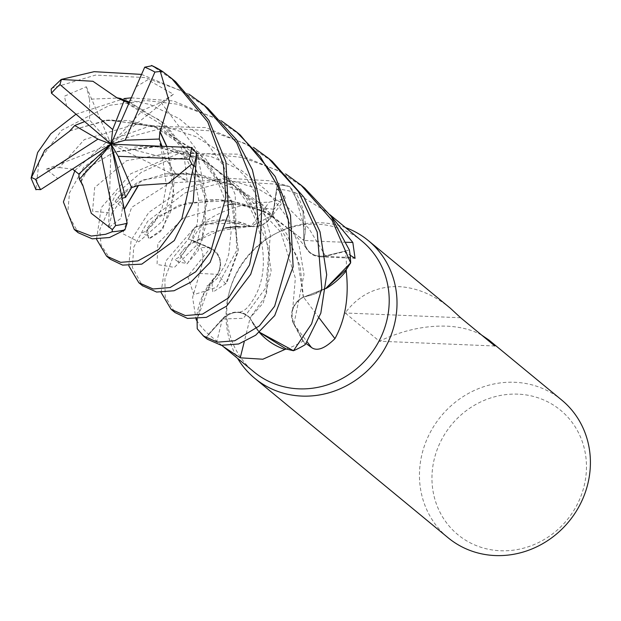 <?xml version="1.0" encoding="UTF-8"?>
<svg xmlns="http://www.w3.org/2000/svg" width="621" height="621" viewBox="0 0 621 621"><rect width="100%" height="100%" fill="white"/><g stroke="black" fill="none" stroke-linecap="round" stroke-linejoin="round"><path stroke-width="0.47" stroke-dasharray="3.1 2.33" d="M128.811 265.866L131.116 240.242L148.737 212.506L183.653 188.497L224.002 178.056L270.306 180.804L289.712 186.572L303.056 211.435L303.785 240.669L303.064 211.458L289.797 186.665A89.183 82.748 -50.5 0 0 277.199 184.794L273.613 209.254L271.377 215.937L251.078 226.378L242.283 222.838A68.232 63.303 -50.5 0 0 202.943 223.118A84.798 78.673 -50.5 0 0 202.081 224.235A84.798 78.673 -50.5 0 0 192.386 240.273L200.172 247.391C203.96 251.668 203.758 260.354 199.574 273.457L192.588 297.374L195.995 319.093M161.087 292.483L165.698 261.146L194.893 227.278L223.327 220.3L251.086 226.572L223.35 220.3L195.01 227.224A89.183 82.748 -50.5 0 0 188.481 238.969L210.115 248.253C220.308 254.168 222.784 262.869 217.544 274.358C222.792 262.893 220.315 254.191 210.115 248.253C220.486 254.292 222.885 263.125 217.334 274.723M69.645 130.759L110.002 119.706L160.56 128.174L206.001 159.186L233.387 205.178L238.2 251.497L226.634 283.16L212.832 292.173L211.846 281.422L217.459 274.203L203.323 294.975L197.199 319.039L203.308 295.006L217.482 274.179L211.008 281.825A68.232 63.303 -50.5 0 0 196.43 319.078M81.103 181.774L89.051 167.196L113.744 152.292L156.717 146.672L207.833 162.19L249.797 200.451L269.809 250.449L266.425 294.905L249.875 318.092L254.618 326.18A68.232 63.303 -50.5 0 1 250.077 318.045C241.282 310.228 232.161 310.547 222.714 319L205.776 337.731A89.183 82.748 -50.5 0 1 197.214 328.602A89.183 82.748 -50.5 0 0 205.776 337.731L222.714 319C232.138 310.547 241.258 310.228 250.077 318.037A1510.528 153.465 -69.5 0 1 244.216 341.923M249.89 318.092L259.477 332.235L249.875 318.092L263.211 302.994L271.16 270.756L264.569 228.598L239.838 187.495L200.234 158.037L154.707 146.37L114.443 151.889L88.624 167.445L82.88 174.656L88.624 167.445M361.95 241.111A84.798 78.673 -50.5 0 0 317.238 224.228A84.798 78.673 -50.5 0 0 275.949 233.442A84.798 78.673 -50.5 0 0 230.143 288.99A84.798 78.673 -50.5 0 0 254.059 371.956M221.837 345.377L208.485 334.261A84.798 78.673 -50.5 0 1 197.09 321.049M202.943 223.118C222.046 209.751 244.123 202.772 269.157 202.159L285.326 198.503L284.395 195.654L276.904 189.071L274.016 209.308A1506.414 665.27 66.8 0 0 284.395 195.654M345.524 227.573A89.261 82.818 -50.5 0 0 321.251 222.807A89.261 82.818 -50.5 0 0 277.789 232.502A89.261 82.818 -50.5 0 0 229.576 290.977A89.261 82.818 -50.5 0 0 237.633 358.418M561.718 400.048A89.261 82.818 -50.5 0 0 514.646 382.28A89.261 82.818 -50.5 0 0 426.883 439.451A89.261 82.818 -50.5 0 0 448.145 537.786M450.372 308.241C433.768 294.75 416.52 287.546 398.635 286.615C376.605 286.102 358.783 294.89 345.152 312.984L379.4 341.224C401.973 330.504 424.368 325.482 446.577 326.149C460.324 326.77 472.014 329.751 481.655 335.092M517.992 394.149A80.668 74.846 -50.5 0 0 432.457 469.274A80.668 74.846 -50.5 0 0 500.425 550.749A80.668 74.846 -50.5 0 0 585.968 475.616A80.668 74.846 -50.5 0 0 517.992 394.149M346.138 242.268A1510.528 881.936 149.1 0 1 303.964 240.381A19.282 17.885 -50.5 0 0 320.04 256.822A19.282 17.885 -50.5 0 0 325.52 256.302L345.237 251.42L350.135 255.192M303.964 240.381A68.232 63.303 -50.5 0 0 305.214 230.733A68.232 63.303 -50.5 0 0 295.549 192.782L325.753 211.264L330.24 215.153M295.549 192.782A84.798 78.673 -50.5 0 0 294.292 192.378A84.798 78.673 -50.5 0 0 276.904 189.071M231.773 201.088L268.691 213.422L303.995 240.575L305.214 230.733L294.292 192.378L289.797 186.665A89.183 82.748 -50.5 0 0 277.199 184.802L274.218 184.026L227.139 181.231L185.462 192.642L147.635 221.309L133.725 247.236L132.358 267.48L142.434 285.699M170.837 146.502L184.15 156.236L187.185 181.285L174.998 172.871L163.09 220.494L138.786 241.825L122.756 233.69L131.613 207.437L169.712 183.016L227.402 179.353L257.971 188.699L285.745 205.388L309.017 228.683L325.474 255.937L349.328 250.084A89.183 82.748 -50.5 0 1 350.586 262.986A89.183 82.748 -50.5 0 0 349.328 250.084L325.458 255.899C313.326 257.459 306.153 252.273 303.941 240.343C306.137 252.258 313.31 257.443 325.458 255.899L349.398 250.069M346.293 269.483A84.798 78.673 -50.5 0 0 345.237 251.42M325.474 255.937C313.139 257.482 305.967 252.157 303.956 239.962M66.68 106.432L64.421 96.201L86.335 86.761L89.54 99.189L119.333 97.994L149.777 104.444L179.135 118.595L204.224 139.508L223.35 165.605L235.219 194.753L236.624 250.55L216.706 287.313L193.845 294.665L187.736 276.322L210.139 248.237L188.481 238.969A89.183 82.748 -50.5 0 1 195.01 227.224L202.081 224.235L242.283 222.838A68.232 63.303 -50.5 0 1 250.876 226.355A1510.528 667.086 66.8 0 0 269.157 202.159M250.876 226.355A19.282 17.885 -50.5 0 0 269.693 219.174A19.282 17.885 -50.5 0 0 274.016 209.308M237.897 226.44L251.024 226.37L271.377 215.937L273.613 209.254L277.199 184.802L273.659 209.269C270.438 221.573 262.706 227.239 250.48 226.261M199.574 273.457A1510.528 27.169 -0.5 0 1 217.575 274.358A19.282 17.885 -50.5 0 0 210.317 247.895L192.386 240.273M217.575 274.358A68.232 63.303 -50.5 0 0 211.008 281.825L197.199 319.039M69.816 130.852L106.936 120.094L153.014 125.644L198.627 152.215L231.02 199.093L238.254 249.797L225.749 284.045L217.482 274.179M250.077 318.045A19.282 17.885 -50.5 0 0 222.458 318.736L208.485 334.261M259.469 332.251L254.618 326.18A68.232 63.303 -50.5 0 0 259.33 332.359M58.778 178.087L57.8 178.553L46.311 169.191L59.36 167.538L84.316 139.585L135.106 124.355L165.481 126.622L195.98 136.643L223.397 153.915L246.164 177.676L261.984 205.163L270.36 234.785L265.804 287.717L243.424 318.301L222.706 318.992C232.324 310.43 241.53 310.221 250.333 318.363M319.194 317.983A1510.528 374.812 -136.3 0 1 303.467 297.048A19.282 17.885 -50.5 0 0 293.655 323.929L302.955 341.154L306.075 343.491M303.467 297.048A68.232 63.303 -50.5 0 0 312.837 294.602A68.232 63.303 -50.5 0 0 326.017 288.548M124.347 209.06L118.254 197.16L143.668 179.803L185.609 173.096L233.55 185.361L272.689 215.045L297.117 256.52L303.289 297.149L312.837 294.602L326.056 288.191M123.152 202.85L121.033 218.274L108.636 227.612L112.168 213.073L92.545 211.303L94.664 187.596L126.474 160.707L181.262 151.027L211.699 156.818L241.313 170.333L266.805 190.678L286.545 216.45L299.058 245.419L304.003 274.466L293.989 323.751C289.627 312.596 292.77 303.7 303.444 297.032C292.778 303.677 289.634 312.573 294.005 323.727L305.19 344.601A89.183 82.748 -50.5 0 1 293.36 350.702A89.183 82.748 -50.5 0 0 305.19 344.601L294.005 323.727C289.588 312.402 292.879 303.444 303.863 296.877M286.219 349.018A84.798 78.673 -50.5 0 0 302.955 341.154M166.839 146.346L174.059 194.715L162.935 228.784L148.481 238.984L147.379 228.016L152.96 220.905L178.576 205.279L218.771 199.582L264.36 211.062L304.15 240.459M124.379 209.215L115.118 201.351L120.792 194.179L138.483 181.852L165.427 173.795L198.184 174.059L232.262 184.53L263.211 205.186L286.669 233.791L300.114 266.075L303.444 297.203L326.056 288.152L303.444 297.249M129.378 102.007L164.588 123.734L190.763 155.529L204.495 191.703L205.846 225.439L198.083 250.845L186.781 264.065L179.616 254.711L185.089 247.678L210.674 231.959L251.024 226.199M494.883 345.99L379.4 341.224M460.635 317.75L345.152 312.984M175.611 81.677L152.083 65.717M304.732 188.155L277.804 170.379L241.934 157.408L207.911 153.798L166.909 160.684L141.301 172.335L115.63 194.365L99.764 229.669L101.029 244.922L110.46 259.337M96.542 239.256L101.277 207.631L130.697 173.787L179.322 153.271L238.029 154.179L285.877 174.051M194.893 227.278A89.253 82.818 -50.5 0 0 188.411 238.938L172.459 258.491L164.907 278.79L165.163 296.613L175.029 312.573M207.825 108.248L181.348 90.72L145.097 77.555L95.518 75.094L52.661 87.926L51.186 89.02M272.208 161.328L244.907 143.443L209.657 130.79L163.47 127.91L121.895 138.957L83.773 167.235L69.482 192.921L67.681 213.554L78.199 232.735M74.947 170.449L107.27 141.402L149.133 126.265L205.745 127.561L253.609 147.449M197.222 328.734A89.253 82.818 -50.5 0 0 205.73 337.785L207.305 339.19M240.18 134.92L213.593 117.322L177.373 104.173L146.292 100.555L109.645 105.298L61.712 130.27L39.123 160.692L35.863 189.405A89.261 82.818 -50.5 0 1 31.05 177.761M75.894 114.256L124.324 98.537M131.178 97.854L173.461 100.944L221.332 120.831M294.005 323.727L305.221 344.663M166.645 146.339L174.136 181.969L170.635 211.66L160.598 231.555L149.203 238.86L146.005 231.703L158.169 216.31L187.138 202.741L229.739 200.785M174.998 172.871L165.17 157.788L161.98 146.152M89.54 99.189L89.61 120.07L84.572 121.638M210.115 248.253L188.411 238.938M112.168 213.073L122.205 198.239M59.36 167.538L72.556 169.145M222.714 319L205.73 337.785M80.932 181.479L82.88 174.656M117.617 98.048L160.311 120.458L191.276 156.88L205.636 199.962L202.073 241.041L187.464 263.436L177.994 262.124L188.567 244.511L225.586 227.954M135.937 86.909L147.821 79.752L173.399 94.237L161.01 102.488L142.954 110.002L129.059 102.744M141.51 74.404L189.048 94.213M108.636 227.612L111.074 144.157L165.17 157.788M46.311 169.191L111.074 144.157L89.61 120.07M173.399 94.237L111.074 144.157L142.954 110.002M289.712 186.572A89.253 82.818 -50.5 0 0 277.207 184.724M86.335 86.761L111.074 144.157L187.185 181.285M325.52 256.302A1506.414 879.53 149.1 0 0 353.17 257.513M210.317 247.895A1506.414 27.099 -0.5 0 0 200.172 247.391M222.458 318.736A1506.414 153.045 -69.5 0 1 216.892 341.224M293.655 323.929A1506.414 373.788 -136.3 0 0 307.193 341.884M232.852 204.146L273.659 209.269M162.95 71.757A89.261 82.818 -50.5 0 0 162.562 71.5M62.465 78.859A89.261 82.818 -50.5 0 0 52.661 87.926M161.01 102.488L196.228 149.18L207.251 202.104L196.29 245.489L174.408 267.395L157.059 264.484L157.874 243.416L183.211 218.15L229.545 204.356M230.143 288.99L229.576 290.977M275.949 233.442L277.789 232.502M320.04 256.822L355.065 258.328M269.693 219.174L285.326 198.503M166.902 173.795L198.518 174.563L243.378 192.363L280.746 231.998L295.363 278.037L292.631 309.957M325.753 211.272L329.891 214.68M147.379 228.016L152.96 220.905M160.924 146.114L166.358 185.485L162.221 207.6L153.736 223.793L145.671 231.322L142.395 232.642L145.663 234.979M199.054 200.428C215.433 198.324 232.37 200.226 249.867 206.118C272.635 214.152 291.715 228.567 307.123 249.363M211.846 281.422L217.257 274.412M102.023 120.606L127.841 120.497L155.126 127.026L200.661 157.695L217.513 181.153L227.736 206.731L231.09 231.905L228.675 254.424L225.338 264.43L217.148 278.534L210.038 284.651L206.995 285.877L210.216 288.144M121.871 196.593L118.945 200.257L113.464 204.666L110.127 206.025L113.387 208.4M115.118 201.351L120.792 194.179M134.415 147.208C149.529 145.198 165.512 146.758 182.357 151.873C198.635 156.989 213.841 166.11 227.969 179.252C241.973 192.789 252.01 208.672 258.08 226.875C265.974 255.084 264.988 278.224 255.107 296.31C245.823 312.945 241.53 310.842 239.271 312.495L239.652 312.518M121.623 99.958L162.508 125.163L180.649 146.781L193.131 172.506L198.596 198.875L197.369 223.172L191.245 241.724L183.203 253.818L177.831 258.002L174.695 259.26L177.94 261.557M231.454 227.038L252.677 226.572M179.616 254.711L185.089 247.678"/><path stroke-width="0.93" d="M221.332 120.831L236.259 131.691L260.222 156.546L278.037 186.657L288.229 219.407L290.356 251.249L274.653 306.207L259.376 325.901L234.73 340.766L217.482 342.171L203.393 335.969L197.222 328.734L197.09 321.049A84.798 78.673 -50.5 0 1 196.36 319.955L195.995 319.093M259.33 332.359A68.232 63.303 -50.5 0 0 284.907 349.46L262.862 359.225L240.234 357.812L223.211 346.518L254.059 371.956A84.798 78.673 -50.5 0 0 298.771 388.839A84.798 78.673 -50.5 0 0 382.148 334.533A84.798 78.673 -50.5 0 0 361.95 241.111L329.891 214.68M223.211 346.518L221.837 345.377M237.633 358.418A89.261 82.818 -50.5 0 0 254.75 378.313A89.261 82.818 -50.5 0 0 301.814 396.082A89.261 82.818 -50.5 0 0 389.577 338.919A89.261 82.818 -50.5 0 0 368.315 240.583A89.261 82.818 -50.5 0 0 345.524 227.573M254.75 378.313L448.145 537.786A89.261 82.818 -50.5 0 0 495.209 555.554A89.261 82.818 -50.5 0 0 582.972 498.384A89.261 82.818 -50.5 0 0 561.718 400.048L488.975 340.075L494.883 345.99L460.635 317.75L450.372 308.241L368.315 240.583M346.138 242.268A1510.528 881.936 149.1 0 0 352.821 242.446L355.065 258.328L350.135 255.192M330.24 215.153L352.821 242.446M285.877 174.051L300.82 184.926L332.072 220.292L350.655 262.862L326.056 288.152L350.586 262.978L346.293 269.498A84.798 78.673 -50.5 0 0 346.293 269.483M196.43 319.078A68.232 63.303 -50.5 0 0 196.36 319.955M197.199 319.039L197.09 321.049M244.216 341.923A1510.528 153.465 -69.5 0 1 240.234 357.812M284.907 349.46A84.798 78.673 -50.5 0 0 286.211 349.025A84.798 78.673 -50.5 0 0 286.219 349.018M259.469 332.251L286.211 349.025L293.36 350.71L259.477 332.235L293.492 350.725A89.253 82.818 -50.5 0 0 305.221 344.663L320.824 313.178L326.693 274.684L320.009 231.749L303.91 197.245L272.208 161.328M319.194 317.983A1510.528 374.812 -136.3 0 0 334.944 338.639C324.892 348.583 317.067 351.525 311.447 347.481L306.075 343.491M326.017 288.548A68.232 63.303 -50.5 0 0 346.207 270.865C349.165 296.745 345.408 319.341 334.944 338.639M346.207 270.865A84.798 78.673 -50.5 0 0 346.293 269.498L326.056 288.191M481.655 335.092L488.975 340.075M142.434 285.699L156.593 292.049L174.082 290.752L190.888 282.136L210.131 262.357L228.567 213.647L225.92 161.941L208.951 120.451L175.611 81.677L171.691 78.448L207.709 121.825L223.381 164.588L225.819 197.369L210.573 252.134L195.747 271.781L170.17 287.531L153.123 288.982L138.832 282.726L128.811 265.866M159.69 131.869L160.125 131.838L169.285 101.751L160.288 71.454L162.756 71.625L171.691 78.448M138.134 185.4L168.299 183.366L191.835 164.014L193.643 166.273L181.844 218.778L158.743 249.409L137.885 260.913L120.668 262.341L106.548 256.108L110.468 259.337L122.624 265.113L141.798 264.135L174.284 240.568L193.209 201.74L196.725 153.465L191.47 147.519A84.495 78.401 -50.5 0 1 189.32 159.24L191.827 164.014M106.548 256.108L96.542 239.256M189.048 94.213L203.975 105.065L236.764 142.892L255.122 188.574L258.165 221.914L249.557 264.942L228.567 297.863L202.446 314.148L185.283 315.577L171.109 309.343L161.087 292.483M171.109 309.343L175.029 312.573L187.526 318.418L206.358 317.37L226.58 306.137L250.69 274.358L260.23 244.084L261.627 210.24L252.351 169.673L236.624 139.857L207.825 108.248M117.563 98.211L92.925 81.266L61.2 79.457L94.167 71.671L141.51 74.404M78.199 232.735L92.257 238.844L109.513 237.517L124.906 229.91L127.126 223.195L111.074 144.157L125.186 140.183L154.908 72.075L160.288 71.454M82.663 184.786L91.303 213.337L112.347 229.607L112.129 231.78L105.601 234.288L91.256 236.065L74.264 229.491L63.396 201.941L74.947 170.449M203.393 335.969L207.305 339.19L221.255 345.292L238.643 343.987L255.658 335.224L274.707 315.577L293.135 266.82L290.504 215.324L275.15 176.473L240.18 134.92L236.259 131.691M69.956 130.922L44.735 150.235L31.097 178.211L37.609 152.549L50.782 133.802L75.894 114.256M124.324 98.537L131.178 97.854M160.125 131.838L166.839 146.346M161.98 146.152L159.279 139.05L159.884 131.854L166.645 146.339M229.739 200.785L231.773 201.088M192.176 147.557L111.074 144.157L97.963 139.104L35.63 179.384L31.687 177.583M350.655 262.862A89.253 82.818 -50.5 0 0 349.398 250.069L331.071 216.302L304.732 188.155L300.82 184.926M61.2 79.457L51.186 89.02L51.473 93.228L111.074 144.157L101.363 155.63L115.599 225.555L112.347 229.607M84.572 121.638L74.73 125.512L69.816 130.852M124.347 209.06L138.204 185.555L131.613 187.604L125.558 197.393L122.205 198.239M138.304 185.772L124.379 209.215M72.556 169.145L78.859 174.082L79.348 179.236L82.539 184.934L81.103 181.774M35.863 189.405L40.606 189.638L111.074 144.157L125.558 197.393M253.609 147.449L268.544 158.308L298.429 191.555L317.23 232.075L321.787 288.299L311.618 323.844L293.492 350.725M82.383 185.105L80.932 181.479M225.586 227.954L237.897 226.44M129.059 102.744L117.617 98.048M162.562 71.5A89.261 82.818 -50.5 0 0 152.083 65.717L144.709 67.192L111.074 144.157L78.859 174.082M117.695 97.839L129.378 102.007M159.279 139.05L125.186 140.183M74.73 125.512L97.963 139.104M79.348 179.236L101.363 155.63M124.13 100.68L112.688 129.556L59.927 84.526L61.316 79.837M131.613 187.604L118.184 156.298L111.074 144.157L112.688 129.556M118.184 156.298L189.32 159.24M307.193 341.884A1506.414 373.788 -136.3 0 0 311.447 347.481M193.643 166.273A89.261 82.818 -50.5 0 0 196.725 153.465M112.129 231.78A89.261 82.818 -50.5 0 0 124.906 229.91M229.545 204.356L232.852 204.146M115.599 225.555A84.495 78.401 -50.5 0 0 127.126 223.195M35.63 179.384A84.495 78.401 -50.5 0 0 40.606 189.638M154.908 72.075A84.495 78.401 -50.5 0 0 144.709 67.192M59.927 84.526A84.495 78.401 -50.5 0 0 51.473 93.228M142.745 285.955L138.832 282.726M78.184 232.72L74.264 229.491M160.117 143.831L160.924 146.114M123.129 194.746L121.871 196.593M80.707 181.107L81.134 182.046M121.111 99.771L121.623 99.958M31.097 178.211L36.002 189.793M162.756 71.625L151.54 65.446M272.456 161.538L268.544 158.308M207.895 108.302L203.975 105.065"/></g></svg>
